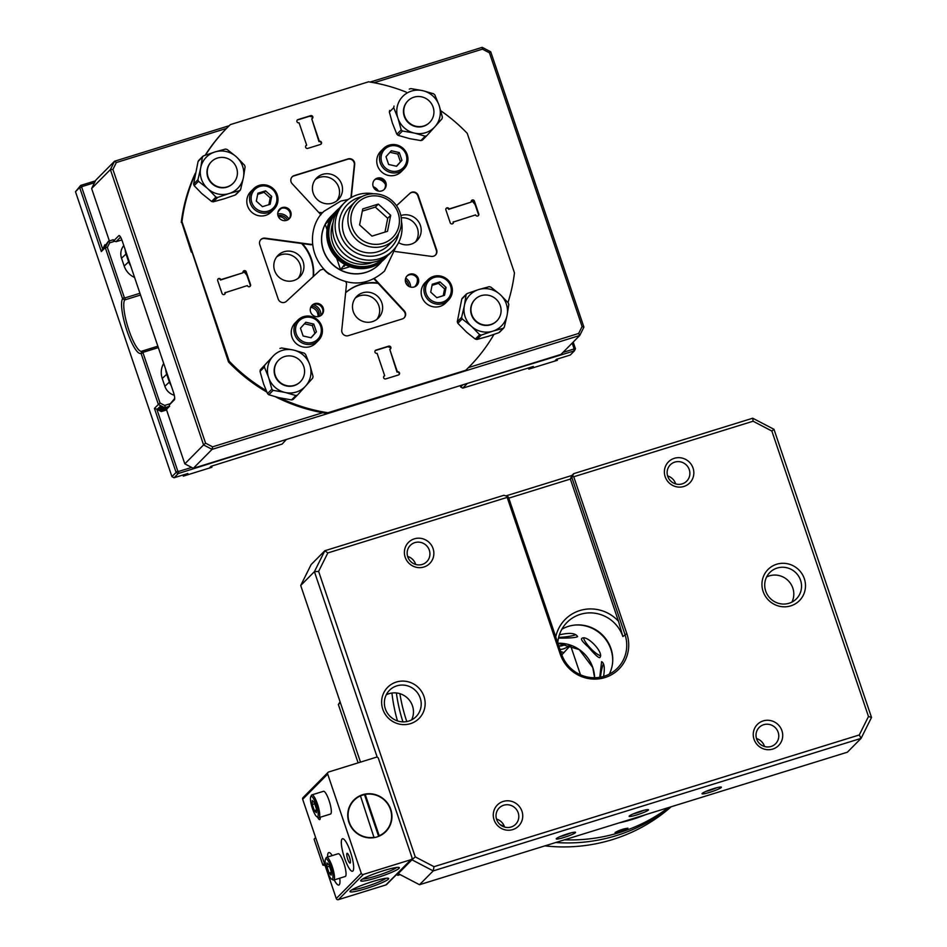<?xml version="1.0" encoding="UTF-8"?>
<svg xmlns="http://www.w3.org/2000/svg" width="947" height="947" viewBox="0 0 947 947"><rect width="100%" height="100%" fill="white"/><g stroke="black" fill="none" stroke-linecap="round" stroke-linejoin="round"><path stroke-width="1.42" d="M442.557 302.105A13.092 12.69 44.7 0 0 446.866 280.336A13.092 12.69 44.7 0 0 425.736 286.882A13.092 12.69 44.7 0 0 442.557 302.105M439.953 281.863L432.27 284.242L430.707 292.15L436.827 297.689L444.51 295.31L446.073 287.391L439.953 281.863L438.473 283.366L432.045 285.355M427.878 279.839L425.144 282.597A14.454 14.004 44.7 0 0 440.012 306.39A14.454 14.004 44.7 0 0 445.682 302.957L448.416 300.187A14.454 14.004 -135.3 0 1 426.15 297.275A14.454 14.004 -135.3 0 1 448.014 280.063A14.454 14.004 -135.3 0 1 448.416 300.187M443.243 295.701L444.581 288.894L438.473 283.366M444.581 288.894L446.073 287.391M398.687 233.246A30.624 29.653 -135.3 0 1 378.942 254.932A30.624 29.653 -135.3 0 1 340.281 233.767A30.624 29.653 -135.3 0 1 361.79 196.68M401.492 221.491A34.021 32.956 -135.3 0 1 392.756 250.671A34.021 32.956 -135.3 0 1 379.427 258.732A34.021 32.956 -135.3 0 1 340.352 243.817A34.021 32.956 -135.3 0 1 344.424 202.776A34.021 32.956 -135.3 0 1 373.52 193.768M392.756 250.671L390.259 253.192A34.021 32.956 -135.3 0 1 376.93 261.254A34.021 32.956 -135.3 0 1 337.842 246.338A34.021 32.956 -135.3 0 1 341.926 205.298L344.424 202.776M335.037 212.294A34.021 32.956 44.7 0 0 333.971 213.324L330.846 216.472A34.021 32.956 44.7 0 0 331.817 263.834A34.021 32.956 44.7 0 0 379.179 264.367L379.297 264.249A34.021 32.956 44.7 0 1 335.794 267.018A34.021 32.956 44.7 0 1 325.2 224.309L327.023 229.671M336.682 258.223L340.529 269.587L349.917 266.675M379.297 264.249A34.021 32.956 44.7 0 0 381.7 261.538M333.971 213.324A34.021 32.956 44.7 0 0 328.218 221.278L329.023 221.977M325.2 224.309L328.218 221.278M344.791 264.379L340.529 269.587M343.595 266.486L345.691 264.852M329.651 220.521A33.169 32.127 44.7 0 0 328.751 222.261M343.453 265.716A33.169 32.127 44.7 0 0 344.365 266.19M336.919 210.341L336.055 211.217A34.021 32.956 44.7 0 0 337.025 258.567A34.021 32.956 44.7 0 0 384.387 259.111L385.251 258.235A34.021 32.956 -135.3 0 1 371.922 266.308A34.021 32.956 -135.3 0 1 332.847 251.381A34.021 32.956 -135.3 0 1 336.919 210.341A34.021 32.956 -135.3 0 1 339.559 207.961M387.607 255.572A34.021 32.956 -135.3 0 1 385.251 258.235M336.954 211.797A33.003 31.961 44.7 0 0 338.766 256.815A33.003 31.961 44.7 0 0 383.807 258.211M340.068 701.774L338.363 704.532L358.108 762.856M400.179 874.626L397.929 875.324L399.149 874.093M396.379 874.661L397.929 875.324M338.363 704.532L340.34 702.544M268.794 394.733L267.539 393.597L271.872 389.217L268.901 378.421A22.112 21.414 44.7 0 0 284.195 392.247L273.138 390.353L268.794 394.733L278.844 397.657L291.546 399.93L295.89 395.55L285.84 392.626A22.112 21.414 44.7 0 0 305.052 386.672L297.476 395.065L295.89 395.55M260.034 371.425L260.354 369.792L272.286 357.031A22.112 21.414 44.7 0 0 268.368 376.823L264.367 367.057L260.034 371.425L263.55 383.831L267.539 393.597M279.945 348.46L281.531 347.963L292.599 349.857A22.112 21.414 44.7 0 0 273.387 355.812L260.354 369.792M297.346 395.183L293.132 399.433L291.546 399.93M310.071 365.66L313.043 376.468L312.723 378.09L306.153 385.453A22.112 21.414 44.7 0 0 310.071 365.66L309.539 364.062A22.112 21.414 44.7 0 0 294.245 350.236L304.283 353.16L305.538 354.296L309.539 364.062M305.052 386.672L306.153 385.453M284.195 392.247L285.84 392.626M268.368 376.823L268.901 378.421M273.387 355.812L272.286 357.031M294.245 350.236L292.599 349.857M294.399 385.346A15.306 14.832 -135.3 0 1 278.643 360.168A15.306 14.832 -135.3 0 1 302.223 363.246A15.306 14.832 -135.3 0 1 294.399 385.346M278.489 360.322A15.306 14.832 44.7 0 0 278.785 381.771A15.306 14.832 44.7 0 0 300.246 381.866M271.872 389.217L273.138 390.353M264.698 365.424L264.367 367.057M259.845 186.441A13.092 12.69 44.7 0 0 255.524 208.198A13.092 12.69 44.7 0 0 276.666 201.652A13.092 12.69 44.7 0 0 259.845 186.441M262.449 206.671L270.132 204.292L271.694 196.384L265.574 190.844L257.892 193.224L256.329 201.143L262.449 206.671M253.5 188.82L250.766 191.59A14.454 14.004 44.7 0 0 251.18 211.714A14.454 14.004 44.7 0 0 271.304 211.939L274.038 209.18A14.454 14.004 -135.3 0 1 253.914 208.956A14.454 14.004 -135.3 0 1 259.17 185.399A14.454 14.004 -135.3 0 1 274.038 209.18M268.865 204.682L270.203 197.887L271.694 196.384M270.203 197.887L264.095 192.348L257.679 194.336M264.095 192.348L265.574 190.844M402.925 721.863A170.105 164.766 -135.3 0 1 396.367 692.944M669.92 807.152A170.105 164.766 -135.3 0 1 555.759 842.51M544.916 845.872A170.105 164.766 44.7 0 0 671.163 806.773M391.928 693.026A170.105 164.766 44.7 0 0 397.468 720.904M620.344 831.679L627.932 828.163C623.363 828.803 619.066 830.259 615.053 832.531L620.344 831.679M406.784 721.555A170.105 164.766 -135.3 0 1 399.894 693.666M668.44 807.613A170.105 164.766 -135.3 0 1 564.459 839.823M504.36 826.447A170.105 164.766 -135.3 0 1 500.04 824.553M645.665 814.669A170.105 164.766 -135.3 0 1 619.054 822.907M476.945 339.464L475.299 339.085L479.644 334.717L472.044 326.869A22.112 21.414 44.7 0 0 491.978 331.414L481.277 335.084L476.945 339.464L488.202 336.339L498.891 332.669L503.224 328.289L493.553 330.929A22.112 21.414 44.7 0 0 506.917 316.073L507.237 314.44A22.112 21.414 44.7 0 0 500.667 295.026L508.255 302.874L508.799 304.472L507.237 314.44M457.839 323.294L457.294 321.696L461.627 317.316L464.219 306.319A22.112 21.414 44.7 0 0 470.789 325.732L462.172 318.914L457.839 323.294L466.693 332.279L475.299 339.085M467.202 293.499L466.102 294.718L467.202 293.499L477.892 289.829A22.112 21.414 44.7 0 0 464.539 304.685L466.102 294.718L461.769 299.098L457.294 321.696M499.992 331.438L498.891 332.669M461.769 299.098L462.87 297.879M479.478 289.344L489.149 286.704L490.795 287.083L499.4 293.89A22.112 21.414 44.7 0 0 479.478 289.344L477.892 289.829M500.667 295.026L499.4 293.89M506.917 316.073L504.325 327.07L503.224 328.289L504.325 327.07M491.978 331.414L493.553 330.929M470.789 325.732L472.044 326.869M464.539 304.685L464.219 306.319M500.288 305.656A15.306 14.832 -135.3 0 1 496.903 320.855A15.306 14.832 -135.3 0 1 471.76 314.499A15.306 14.832 -135.3 0 1 475.145 299.299A15.306 14.832 -135.3 0 1 500.288 305.656M475.003 299.453A15.306 14.832 44.7 0 0 471.464 314.795A15.306 14.832 44.7 0 0 496.749 320.997M479.644 334.717L481.277 335.084M461.627 317.316L462.172 318.914M94.534 182.688L82.2 186.512L81.762 187.376L102.678 249.144L104.88 244.717L103.247 248.469L108.396 241.296L109.13 241L109.639 242.846L114.859 241.225M109.639 242.846L107.354 247.416L124.27 297.382M140.535 295.026L124.767 299.915A27.214 6.013 -107.2 0 0 128.567 329.177A27.214 6.013 -107.2 0 0 141.683 351.278A27.214 6.013 -107.2 0 0 142.074 351.088L141.032 353.184A28.919 6.392 72.8 0 1 126.993 330.882A28.919 6.392 72.8 0 1 122.625 298.814L124.246 297.382L125.146 297.855L139.943 293.262M134.592 277.459A18.715 18.123 -135.3 0 1 124.175 266.06L121.536 258.235A13.613 13.175 -135.3 0 1 123.797 245.557M158.338 347.596L143.542 352.177L143.092 353.065L160.031 403.02L164.671 405.446L169.892 403.824M174.284 395.254A13.613 13.175 -135.3 0 1 164.873 386.305L162.233 378.48A18.715 18.123 -135.3 0 1 163.689 363.411M122.613 298.826L105.259 247.569L101.329 251.535L79.655 187.506L80.696 185.411L75.488 191.708L79.655 187.506L81.762 187.376M75.488 191.708L171.94 476.649L174.059 477.762L178.225 473.547L176.106 472.435L171.94 476.649M167.205 408.619L162.15 410.382L157.77 408.607L161.357 411.566L156.859 409.222L177.764 470.99L176.106 472.435L154.432 408.406L158.362 404.44L141.008 353.184L143.115 353.053M82.2 186.512L80.696 185.411L95.458 180.841M286.337 439.479L282.123 444.084L210.992 466.315L209.808 467.522L211.903 467.273L183.363 476.128L187.849 473.488L174.059 477.762M285.722 439.668L178.225 473.547L178.64 471.44L191.649 467.416M142.086 351.077L157.853 346.188M161.357 411.566L166.577 409.944M177.764 470.99L178.64 471.44M161.487 411.436L166.554 409.862M164.671 405.446L165.476 407.482L164.529 407.979L169.62 406.405M169.584 406.216L165.476 407.482M164.529 407.979L160.386 406.299M168.388 407.411L163.346 409.187L168.436 407.612M159.913 406.441L163.642 408.879M163.346 409.187L159.191 407.494M162.15 410.382L167.24 408.808M158.729 407.636L162.446 410.087M109.13 241L113.238 239.733M125.146 297.855L124.779 299.915L122.625 298.802M105.259 247.569L108.396 241.296M102.678 249.144L101.329 251.535M164.742 407.766L158.362 404.44L160.031 403.02M154.432 408.406L156.859 409.222M143.542 352.177L142.097 351.065M105.283 247.546L107.354 247.416M182.842 475.039L183.363 476.128L183.256 474.909M211.903 467.273L211.785 466.078M130.698 265.953A18.715 18.123 -135.3 0 1 128.579 261.609L125.939 253.796A13.613 13.175 -135.3 0 1 125.217 249.771M171.17 385.512A13.613 13.175 -135.3 0 1 169.288 381.854L166.636 374.029A18.715 18.123 -135.3 0 1 165.689 369.33M558.434 638.254L559.499 638.124C569.905 638.16 575.942 637.651 577.623 636.609C575.539 633.069 569.455 632.489 559.357 634.857M588.229 646.896C594.254 653.975 598.054 657.573 599.64 657.68C605.169 653.548 586.039 633.318 581.565 638.716L581.553 638.728C581.103 639.876 583.328 642.599 588.229 646.896M603.582 676.418C604.955 667.907 604.293 662.995 601.605 661.657L599.747 677.294M600.434 677.176A13.092 1.965 98.6 0 1 603.393 663.811M600.114 655.596A13.092 3.255 46.4 0 1 590.502 648.269A13.092 3.255 46.4 0 1 583.672 638.325M575.693 634.75A13.092 2.095 -6 0 1 558.635 637.378M383.002 243.32A24.669 23.888 44.7 0 0 391.111 202.338A24.669 23.888 44.7 0 0 351.313 214.661A24.669 23.888 44.7 0 0 383.002 243.32M378.315 204.09L362.76 208.908L359.588 224.924L371.97 236.123L387.524 231.305L390.697 215.289L378.315 204.09L375.332 207.097L362.322 211.134M355.362 201.403L349.857 206.955A27.214 26.362 44.7 0 0 346.59 239.792A27.214 26.362 44.7 0 0 377.853 251.724A27.214 26.362 44.7 0 0 388.519 245.273L394.023 239.721A27.214 26.362 -135.3 0 1 383.357 246.173A27.214 26.362 -135.3 0 1 352.095 234.24A27.214 26.362 -135.3 0 1 355.362 201.403A27.214 26.362 -135.3 0 1 393.254 201.829A27.214 26.362 -135.3 0 1 394.023 239.721M384.979 232.086L387.714 218.295L375.332 207.097M387.714 218.295L390.697 215.289M392.318 122.873L396.852 134.237L401.197 129.857L398.225 119.062A22.112 21.414 44.7 0 0 413.519 132.9L402.451 131.006L398.119 135.374L409.802 138.676L420.87 140.57L425.203 136.202L415.165 133.267A22.112 21.414 44.7 0 0 434.377 127.312L435.478 126.093A22.112 21.414 44.7 0 0 439.396 106.313L438.852 104.703A22.112 21.414 44.7 0 0 423.558 90.876L421.912 90.498A22.112 21.414 44.7 0 0 402.7 96.452L401.599 97.683A22.112 21.414 44.7 0 0 397.681 117.464L393.692 107.698L389.359 112.077L392.318 122.873M389.359 112.077L389.679 110.444M398.119 135.374L396.852 134.237M426.671 135.823L422.457 140.085L420.87 140.57M397.681 117.464L398.225 119.062M402.7 96.452L401.599 97.683M409.27 89.101L410.844 88.604L421.912 90.498M423.558 90.876L433.608 93.8L434.862 94.949L438.852 104.703M439.396 106.313L442.367 117.108L442.048 118.742L435.478 126.093M434.377 127.312L426.789 135.705L425.203 136.202M413.519 132.9L415.165 133.267M413.957 97.174A15.306 14.832 -135.3 0 1 429.713 122.364A15.306 14.832 -135.3 0 1 406.133 119.275A15.306 14.832 -135.3 0 1 413.957 97.174M407.814 100.962A15.306 14.832 44.7 0 0 423.416 126.294A15.306 14.832 44.7 0 0 429.559 122.506M401.197 129.857L402.451 131.006M394.011 106.064L393.692 107.698M332.468 879.124A10.713 2.368 72.8 0 1 331.628 879.171A10.713 2.368 72.8 0 1 326.786 869.737A10.713 2.368 72.8 0 1 325.448 859.225A10.713 2.368 72.8 0 1 330.74 866.588A10.713 2.368 72.8 0 1 332.468 879.124M329 864.99L331.071 871.098L331.119 875.135L329.106 873.075L327.035 866.979L326.987 862.942L329 864.99M326.632 857.319L338.209 853.732A11.909 2.628 72.8 0 1 344.033 863.664A11.909 2.628 72.8 0 1 345.525 876.318A11.909 2.628 72.8 0 1 345.253 876.484L333.687 880.071A11.909 2.628 -107.2 0 0 333.948 879.893A11.909 2.628 -107.2 0 0 332.468 867.251A11.909 2.628 -107.2 0 0 326.632 857.319A11.909 2.628 -107.2 0 0 326.159 857.793L325.448 859.225M331.628 879.171L333.024 879.952A11.909 2.628 -107.2 0 0 333.687 880.071M329.426 866.245L327.035 866.979M331.083 872.459L329.106 873.075M570.532 645.428L580.475 674.785M307.751 148.395L320.429 144.465A1.705 1.645 44.7 0 0 321.293 142.003A1.705 1.645 44.7 0 0 319.34 141.257L311.752 118.849A1.705 1.645 44.7 0 0 312.628 116.398A1.705 1.645 44.7 0 0 310.675 115.652L297.997 119.571A1.705 1.645 44.7 0 0 297.121 122.033A1.705 1.645 44.7 0 0 299.074 122.779L306.662 145.187A1.705 1.645 44.7 0 0 305.798 147.637A1.705 1.645 44.7 0 0 307.751 148.395M320.903 144.228A1.705 1.645 44.7 0 0 318.985 141.624L319.34 141.257M318.985 141.624L311.752 118.849M312.226 118.612A1.705 1.645 44.7 0 0 310.32 116.008L297.642 119.938A1.705 1.645 44.7 0 0 297.169 120.174M305.834 145.791A1.705 1.645 44.7 0 1 306.307 145.554L306.662 145.187M446.108 208.458A1.705 1.645 -135.3 0 1 448.7 209.323L471.251 202.09A1.705 1.645 -135.3 0 1 471.63 200.409A1.705 1.645 -135.3 0 1 474.423 201.107L478.756 213.915A1.705 1.645 -135.3 0 1 478.377 215.608A1.705 1.645 -135.3 0 1 475.583 214.898L453.045 222.131A1.705 1.645 -135.3 0 1 452.832 223.622M453.4 221.776A1.705 1.645 -135.3 0 1 453.021 223.456A1.705 1.645 -135.3 0 1 450.227 222.758L445.895 209.95A1.705 1.645 -135.3 0 1 446.274 208.257A1.705 1.645 -135.3 0 1 449.067 208.967L471.251 202.09M471.464 200.598A1.705 1.645 -135.3 0 1 474.056 201.474L478.401 214.282A1.705 1.645 -135.3 0 1 478.188 215.774M217.905 279.128A1.705 1.645 -135.3 0 1 220.509 280.004L243.048 272.772A1.705 1.645 -135.3 0 1 243.426 271.091A1.705 1.645 -135.3 0 1 246.22 271.789L250.553 284.597A1.705 1.645 -135.3 0 1 250.174 286.29A1.705 1.645 -135.3 0 1 247.38 285.58L224.841 292.812A1.705 1.645 -135.3 0 1 224.628 294.304M225.197 292.457A1.705 1.645 -135.3 0 1 224.818 294.138A1.705 1.645 -135.3 0 1 222.024 293.428L217.692 280.632A1.705 1.645 -135.3 0 1 218.07 278.939A1.705 1.645 -135.3 0 1 220.864 279.649L243.048 272.772M243.261 271.28A1.705 1.645 -135.3 0 1 245.865 272.156L250.197 284.964A1.705 1.645 -135.3 0 1 249.984 286.456M374.349 278.525L404.262 310.817A5.102 4.948 -135.3 0 1 402.25 318.961L348.378 335.652A5.102 4.948 -135.3 0 1 341.749 330.183L346.555 283.745L345.975 281.993M373.887 278.761L403.907 311.172A5.102 4.948 -135.3 0 1 404.073 317.932M396.509 205.7L410.027 193.247A5.102 4.948 -135.3 0 1 418.243 195.52L436.674 249.949A5.102 4.948 -135.3 0 1 431.406 256.388L395.219 251.511M396.521 205.724L409.672 193.602A5.102 4.948 -135.3 0 1 417.887 195.875L436.318 250.304A5.102 4.948 -135.3 0 1 435.36 255.181M320.938 214.78L292.185 183.73A5.102 4.948 -135.3 0 1 294.186 175.574L348.07 158.895A5.102 4.948 -135.3 0 1 354.699 164.364L351.266 197.521M292.019 176.971A5.102 4.948 -135.3 0 1 293.83 175.941L347.715 159.25A5.102 4.948 -135.3 0 1 354.344 164.731L350.923 197.722M260.733 239.721A5.102 4.948 -135.3 0 1 264.687 238.514L311.314 244.811L312.557 244.172M311.314 244.811L312.581 244.409M329.414 274.192L329.248 274.251A34.021 32.956 -135.3 0 1 323.507 269.078L320.335 270.061L286.42 301.3A5.102 4.948 -135.3 0 1 278.193 299.027L259.774 244.598A5.102 4.948 -135.3 0 1 265.042 238.147L311.67 244.444M385.772 378.895L398.45 374.965A1.705 1.645 44.7 0 0 399.314 372.514A1.705 1.645 44.7 0 0 397.361 371.769L389.785 349.36A1.705 1.645 44.7 0 0 390.649 346.898A1.705 1.645 44.7 0 0 388.696 346.152L376.018 350.082A1.705 1.645 44.7 0 0 375.154 352.544A1.705 1.645 44.7 0 0 377.107 353.29L384.683 375.699A1.705 1.645 44.7 0 0 383.819 378.149A1.705 1.645 44.7 0 0 385.772 378.895M398.924 374.728A1.705 1.645 44.7 0 0 397.006 372.124L397.361 371.769M397.006 372.124L389.785 349.36M390.259 349.123A1.705 1.645 44.7 0 0 388.341 346.519L375.663 350.449A1.705 1.645 44.7 0 0 375.19 350.686M383.855 376.29A1.705 1.645 44.7 0 1 384.328 376.054L384.683 375.699M493.932 334.433A170.105 164.766 -135.3 0 1 469.049 367.01L468.694 367.365A170.105 164.766 -135.3 0 1 465.711 370.301L465.344 370.668A170.105 164.766 -135.3 0 0 468.339 367.732L468.694 367.365A170.105 164.766 -135.3 0 1 465.711 370.301L327.911 412.738A170.105 164.766 -135.3 0 1 279.981 397.918M465.344 370.668L327.911 412.738M266.166 390.543A170.105 164.766 -135.3 0 1 229.21 361.221L181.978 221.669A170.105 164.766 -135.3 0 1 195.046 174.71M266.841 392.082A170.105 164.766 -135.3 0 1 228.499 361.943L228.854 361.588A170.105 164.766 -135.3 0 0 266.498 391.312A170.105 164.766 -135.3 0 1 228.854 361.588L229.21 361.221M327.555 413.093A170.105 164.766 -135.3 0 1 277.838 397.42A170.105 164.766 -135.3 0 0 327.555 413.093L357.007 403.967L327.555 413.093M228.499 361.943L181.978 221.669M205.511 155.142A170.105 164.766 -135.3 0 1 227.387 127.537A170.105 164.766 -135.3 0 1 230.381 124.602L368.537 81.809A170.105 164.766 -135.3 0 1 406.251 92.143M181.623 222.036A170.105 164.766 -135.3 0 1 195.189 173.976A170.105 164.766 -135.3 0 0 181.623 222.036L191.341 252.151L181.623 222.036M205.168 155.272A170.105 164.766 -135.3 0 1 226.676 128.259L227.031 127.904A170.105 164.766 -135.3 0 0 205.333 155.201A170.105 164.766 -135.3 0 1 227.031 127.904L227.387 127.537M440.746 110.728A170.105 164.766 -135.3 0 1 467.226 133.326L514.47 272.878A170.105 164.766 -135.3 0 1 507.994 302.567M314.416 303.975A6.807 6.593 -135.3 0 1 321.589 314.984A6.807 6.593 -135.3 0 0 314.416 303.975A6.807 6.593 -135.3 0 0 311.93 305.419A6.807 6.593 -135.3 0 1 314.416 303.975M314.771 303.62A6.807 6.593 -135.3 0 1 321.767 314.806A6.807 6.593 -135.3 0 1 312.297 314.7A6.807 6.593 -135.3 0 1 314.771 303.62M376.989 178.486A6.807 6.593 -135.3 0 1 384.162 189.495A6.807 6.593 -135.3 0 0 376.989 178.486A6.807 6.593 -135.3 0 0 374.503 179.918A6.807 6.593 -135.3 0 1 376.989 178.486M377.344 178.119A6.807 6.593 -135.3 0 1 384.34 189.317A6.807 6.593 -135.3 0 1 374.87 189.211A6.807 6.593 -135.3 0 1 377.344 178.119M409.495 274.523A6.807 6.593 -135.3 0 1 416.668 285.532A6.807 6.593 -135.3 0 0 409.495 274.523A6.807 6.593 -135.3 0 0 407.009 275.968A6.807 6.593 -135.3 0 1 409.495 274.523M409.85 274.168A6.807 6.593 -135.3 0 1 416.858 285.355A6.807 6.593 -135.3 0 1 407.376 285.248A6.807 6.593 -135.3 0 1 409.85 274.168M281.898 207.938A6.807 6.593 -135.3 0 1 289.072 218.946A6.807 6.593 -135.3 0 0 281.898 207.938A6.807 6.593 -135.3 0 0 279.412 209.37A6.807 6.593 -135.3 0 1 281.898 207.938M282.253 207.571A6.807 6.593 -135.3 0 1 289.261 218.769A6.807 6.593 -135.3 0 1 279.791 218.662A6.807 6.593 -135.3 0 1 282.253 207.571M469.049 367.01A170.105 164.766 -135.3 0 1 466.066 369.946M406.156 154.728A13.092 12.69 44.7 0 0 384.245 149.733A13.092 12.69 44.7 0 0 391.466 171.076A13.092 12.69 44.7 0 0 406.156 154.728M385.985 156.693L388.613 164.458L396.592 166.281L401.93 160.327L399.303 152.574L391.336 150.751L385.985 156.693M383.452 148.572L380.706 151.342A14.454 14.004 44.7 0 0 381.12 171.466A14.454 14.004 44.7 0 0 401.256 171.691L403.99 168.933A14.454 14.004 -135.3 0 1 383.866 168.696A14.454 14.004 -135.3 0 1 383.452 148.572A14.454 14.004 -135.3 0 1 407.186 154.586A14.454 14.004 -135.3 0 1 403.99 168.933M396.473 166.246L400.439 161.83L397.811 154.077L389.963 152.278M397.811 154.077L399.303 152.574M400.439 161.83L401.93 160.327M398.024 872.992L398.237 873.619L411.933 859.793L411.72 859.154M377.214 757.221L314.404 571.657L300.708 585.483L360.499 762.122M781.926 730.67A14.974 14.501 -135.3 0 1 765.14 749.349A14.974 14.501 -135.3 0 1 756.878 724.952A14.974 14.501 -135.3 0 1 781.926 730.67M521.951 811.2A14.974 14.501 -135.3 0 1 505.165 829.868A14.974 14.501 -135.3 0 1 496.903 805.471A14.974 14.501 -135.3 0 1 521.951 811.2M423.984 696.471A22.112 21.414 -135.3 0 1 399.184 724.064A22.112 21.414 -135.3 0 1 386.992 688.019A22.112 21.414 -135.3 0 1 423.984 696.471M433.075 548.597A14.974 14.501 -135.3 0 1 416.278 567.277A14.974 14.501 -135.3 0 1 408.027 542.88A14.974 14.501 -135.3 0 1 433.075 548.597M693.05 468.078A14.974 14.501 -135.3 0 1 676.253 486.746A14.974 14.501 -135.3 0 1 668.002 462.349A14.974 14.501 -135.3 0 1 693.05 468.078M804.323 578.676A22.112 21.414 -135.3 0 1 779.523 606.269A22.112 21.414 -135.3 0 1 767.319 570.224A22.112 21.414 -135.3 0 1 804.323 578.676M507.178 497.388L327.828 552.941L318.618 571.396L415.248 856.881L434.022 866.683L859.284 734.967L868.482 716.5L771.852 431.027L753.078 421.226L573.74 476.767L626.831 633.65A35.726 34.601 -135.3 0 1 604.932 677.567A35.726 34.601 -135.3 0 1 560.281 654.259L507.178 497.388L507.545 496.488L503.911 495.281L324.833 550.74L327.828 552.941M300.708 585.483L311.137 564.566L324.833 550.74L314.404 571.657L318.618 571.396M505.852 495.932L571.858 475.489L573.645 473.678L752.711 418.219L773.983 429.311L871.512 717.447L861.083 738.364L433.205 870.897L419.509 884.711L847.387 752.19L861.083 738.364L859.284 734.967M564.116 837.42A10.204 1.16 -18.7 0 1 556.256 838.746A10.204 1.16 -18.7 0 1 565.537 834.52A10.204 1.16 -18.7 0 1 575.468 832.247A10.204 1.16 -18.7 0 1 564.116 837.42M637.023 814.846A10.204 1.16 -18.7 0 1 629.163 816.172A10.204 1.16 -18.7 0 1 638.432 811.946A10.204 1.16 -18.7 0 1 648.364 809.661A10.204 1.16 -18.7 0 1 637.023 814.846M709.919 792.272A10.204 1.16 -18.7 0 1 702.058 793.586A10.204 1.16 -18.7 0 1 711.327 789.36A10.204 1.16 -18.7 0 1 721.259 787.087A10.204 1.16 -18.7 0 1 709.919 792.272M560.222 836.521A8.511 0.971 161.3 0 0 563.879 835.526A8.511 0.971 161.3 0 0 570.97 832.887M633.117 813.947A8.511 0.971 161.3 0 0 636.775 812.94A8.511 0.971 161.3 0 0 643.865 810.312M561.867 629.222A34.021 32.956 -135.3 0 1 601.89 634.419A34.021 32.956 -135.3 0 1 609.3 674.146M555.747 636.881A37.418 36.246 -135.3 0 1 581.801 609.998A37.418 36.246 -135.3 0 1 618.498 621.268L622.866 636.538A34.021 32.956 44.7 0 0 567.004 622.416A34.021 32.956 44.7 0 0 557.771 642.859M507.545 496.488L508.468 497.199L561.559 654.069A34.021 32.956 44.7 0 0 617.42 668.203A34.021 32.956 44.7 0 0 624.949 634.443L571.858 477.56L570.366 479.064L618.498 621.268M571.858 475.489L570.366 479.064L508.788 498.146M434.022 866.683L433.205 870.897L411.933 859.793L415.248 856.881M753.078 421.226L752.711 418.219M573.645 473.678L572.521 476.365L573.74 476.767M572.521 476.365L571.858 477.56M706.012 791.372A8.511 0.971 161.3 0 0 709.67 790.366A8.511 0.971 161.3 0 0 716.772 787.726M773.983 429.311L771.852 431.027M868.482 716.5L871.512 717.447M411.59 719.909A18.715 18.123 44.7 0 0 412.478 705.87A18.715 18.123 44.7 0 0 386.258 694.814M420.219 698.057A18.715 18.123 44.7 0 0 389.501 690.28A18.715 18.123 44.7 0 0 390.034 716.334A18.715 18.123 44.7 0 0 416.088 716.63A18.715 18.123 44.7 0 0 420.219 698.057M766.597 577.007A18.715 18.123 -135.3 0 1 792.817 588.063A18.715 18.123 -135.3 0 1 791.917 602.114M800.558 580.251A18.715 18.123 44.7 0 0 769.84 572.485A18.715 18.123 44.7 0 0 770.373 598.528A18.715 18.123 44.7 0 0 796.415 598.824A18.715 18.123 44.7 0 0 800.558 580.251M518.187 812.775A11.565 11.198 44.7 0 0 499.199 807.969A11.565 11.198 44.7 0 0 499.531 824.079A11.565 11.198 44.7 0 0 518.187 812.775M496.512 819.072A11.565 11.198 -135.3 0 1 504.55 827.039M756.617 738.932A11.565 11.198 44.7 0 0 775.605 743.738A11.565 11.198 44.7 0 0 778.162 732.256A11.565 11.198 44.7 0 0 759.174 727.45A11.565 11.198 44.7 0 0 756.617 738.932M756.487 738.553A11.565 11.198 -135.3 0 1 764.525 746.52M667.73 476.329A11.565 11.198 44.7 0 0 686.717 481.135A11.565 11.198 44.7 0 0 689.274 469.653A11.565 11.198 44.7 0 0 670.287 464.847A11.565 11.198 44.7 0 0 667.73 476.329M667.611 475.95A11.565 11.198 -135.3 0 1 675.649 483.917M429.311 550.171A11.565 11.198 44.7 0 0 410.311 545.377A11.565 11.198 44.7 0 0 410.643 561.476A11.565 11.198 44.7 0 0 429.311 550.171M407.636 556.469A11.565 11.198 -135.3 0 1 415.674 564.436M398.237 873.619L419.509 884.711M213.253 201.829L211.607 201.462L215.952 197.083L208.352 189.234A22.112 21.414 44.7 0 0 228.274 193.792L217.585 197.461L213.253 201.829L224.51 198.704L235.199 195.035L239.532 190.667L229.861 193.295A22.112 21.414 44.7 0 0 243.225 178.438L240.633 189.436L239.532 190.667L240.633 189.436M194.147 185.659L193.602 184.061L197.935 179.681L200.527 168.684A22.112 21.414 44.7 0 0 207.097 188.098L198.479 181.291L194.147 185.659L201.735 193.508L211.607 201.462M203.51 155.864L202.409 157.095L203.51 155.864L214.2 152.195A22.112 21.414 44.7 0 0 200.847 167.063L202.409 157.095L198.077 161.475L193.602 184.061M198.077 161.475L199.178 160.244M236.3 193.815L235.199 195.035M228.274 193.792L229.861 193.295M207.097 188.098L208.352 189.234M200.847 167.063L200.527 168.684M215.786 151.709L225.457 149.07L227.102 149.448L235.708 156.255A22.112 21.414 44.7 0 0 215.786 151.709L214.2 152.195M236.975 157.403L244.563 165.24L245.107 166.85L243.545 176.805A22.112 21.414 44.7 0 0 236.975 157.403L235.708 156.255M243.225 178.438L243.545 176.805M208.068 176.864A15.306 14.832 -135.3 0 1 211.453 161.677A15.306 14.832 -135.3 0 1 236.596 168.033A15.306 14.832 -135.3 0 1 233.211 183.221A15.306 14.832 -135.3 0 1 208.068 176.864M211.311 161.819A15.306 14.832 44.7 0 0 211.595 183.28A15.306 14.832 44.7 0 0 233.057 183.375M197.935 179.681L198.479 181.291M215.952 197.083L217.585 197.461M327.2 413.46A170.105 164.766 -135.3 0 1 275.589 396.829M313.137 276.69A42.532 41.194 44.7 0 0 301.596 243.497M313.493 276.37A42.532 41.194 44.7 0 0 302.389 243.604M181.268 222.391A170.105 164.766 -135.3 0 1 195.331 173.254M318.748 212.424A42.532 41.194 44.7 0 0 322.726 212.649M378.184 283.402A42.532 41.194 44.7 0 0 345.631 292.73M377.746 282.94A42.532 41.194 44.7 0 0 345.631 292.682M311.764 305.609A6.807 6.593 -135.3 0 1 321.4 315.162M374.337 180.108A6.807 6.593 -135.3 0 1 383.973 189.66M279.247 209.559A6.807 6.593 -135.3 0 1 288.882 219.112M406.843 276.157A6.807 6.593 -135.3 0 1 416.479 285.71M296.233 333.806A13.092 12.69 44.7 0 0 318.156 338.813A13.092 12.69 44.7 0 0 310.924 317.458A13.092 12.69 44.7 0 0 296.233 333.806M316.416 331.841L313.788 324.075L305.81 322.264L300.471 328.207L303.099 335.972L311.066 337.783L316.416 331.841L314.925 333.344L312.297 325.579L304.437 323.791M297.926 320.086L295.192 322.856A14.454 14.004 44.7 0 0 291.996 337.203A14.454 14.004 44.7 0 0 315.73 343.205L318.476 340.447A14.454 14.004 -135.3 0 1 294.73 334.433A14.454 14.004 -135.3 0 1 318.062 320.311A14.454 14.004 -135.3 0 1 318.476 340.447M312.297 325.579L313.788 324.075M310.959 337.759L314.925 333.344M561.831 654.839L570.71 645.227M560.719 651.56L564.01 652.637M559.985 649.417A13.613 13.175 44.7 0 0 569.561 644.836M558.848 646.055A10.204 9.884 44.7 0 0 565.726 643.865M558.742 645.724A10.204 9.884 44.7 0 0 565.655 643.853M460.183 385.63L460.656 387.015L462.834 384.813M465.948 383.855L466.646 384.222L462.775 388.128L533.315 366.489L528.852 369.105L557.369 360.286L555.273 360.523L556.457 359.315L570.248 355.042L574.415 350.84L575.456 348.745L573.207 342.092M466.776 383.594L574.415 350.84L573.515 349.147L562.98 352.402M528.308 368.04L528.84 369.117L528.734 367.91M557.381 360.274L557.262 359.067M572.189 343.098L573.941 348.271L573.515 349.147M460.656 387.015L462.775 388.128M461.663 385.997L461.414 385.251M573.941 348.271L575.456 348.745M317.719 816.681A10.713 2.368 72.8 0 1 316.89 816.728A10.713 2.368 72.8 0 1 312.048 807.306A10.713 2.368 72.8 0 1 310.711 796.794A10.713 2.368 72.8 0 1 315.99 804.145A10.713 2.368 72.8 0 1 317.719 816.681M314.262 802.559L316.322 808.655L316.369 812.704L314.357 810.644L312.297 804.548L312.25 800.499L314.262 802.559M311.894 794.888L323.46 791.301A11.909 2.628 72.8 0 1 329.296 801.233A11.909 2.628 72.8 0 1 330.775 813.875A11.909 2.628 72.8 0 1 330.515 814.053L318.938 817.628A11.909 2.628 -107.2 0 0 319.21 817.462A11.909 2.628 -107.2 0 0 317.719 804.82A11.909 2.628 -107.2 0 0 311.894 794.888A11.909 2.628 -107.2 0 0 311.421 795.35L310.711 796.794M316.89 816.728L318.287 817.51A11.909 2.628 -107.2 0 0 318.938 817.628M314.676 803.802L312.297 804.548M316.345 810.028L314.357 810.644M112.894 239.84L113.758 240.775L118.837 235.649A6.807 1.503 72.8 0 1 119.369 235.614A6.807 1.503 72.8 0 1 122.199 240.846L173.419 392.176A6.807 1.503 72.8 0 1 174.52 399.61A6.807 1.503 72.8 0 1 174.402 399.776L169.312 404.914L174.71 398.427M120.6 237.129L116.055 241.71L121.867 239.911M362.677 292.812A15.306 14.832 44.7 0 0 357.114 317.754A15.306 14.832 44.7 0 0 380.268 299.524A15.306 14.832 44.7 0 0 362.677 292.812M398.569 242.61A15.306 14.832 44.7 0 0 418.728 221.953A15.306 14.832 44.7 0 0 400.853 215.561M332.338 203.179A15.306 14.832 44.7 0 0 337.901 178.237A15.306 14.832 44.7 0 0 314.747 196.455A15.306 14.832 44.7 0 0 332.338 203.179M303.135 261.739A15.306 14.832 44.7 0 0 278.004 255.382A15.306 14.832 44.7 0 0 278.43 276.69A15.306 14.832 44.7 0 0 303.135 261.739M226.522 128.413L116.351 162.541L112.918 169.442L205.57 443.172L212.578 446.83L322.749 412.714M468.493 367.566L578.664 333.451L582.097 326.549L489.445 52.819L482.437 49.149L373.994 82.744M166.293 409.104L184.819 463.852L203.581 444.924L110.385 169.596L91.622 188.524L109.367 240.929M169.288 406.512L169.312 404.914M168.093 407.707L168.27 406.819M166.909 408.915L167.074 408.027M370.135 82.069L482.212 47.35L490.724 51.789L583.92 327.117L579.742 335.487L212.081 449.363L193.33 468.292L560.979 354.415L579.742 335.487L578.664 333.451M91.622 188.524L95.801 180.155L114.551 161.227L229.245 125.702M112.918 169.442L110.385 169.596L114.551 161.227L116.351 162.541M212.578 446.83L212.081 449.363L203.581 444.924L205.57 443.172M184.819 463.852L193.33 468.292M378.445 191.105A10.204 9.884 44.7 0 0 373.248 186.701M385.405 184.393A10.204 9.884 44.7 0 0 375.935 179.101M405.34 279.91A8.511 8.239 -135.3 0 1 408.867 286.373M410.56 287.059A10.204 9.884 44.7 0 0 405.695 278.158M414.679 286.799A10.204 9.884 44.7 0 0 417.296 278.477M405.695 282.585A8.511 8.239 -135.3 0 1 407.103 284.952M311.433 306.035A8.511 8.239 -135.3 0 1 319.032 316.44M320.879 315.564A10.204 9.884 44.7 0 0 313.197 304.674M310.734 307.302A8.511 8.239 -135.3 0 1 318.003 316.665M278.004 215.667A8.511 8.239 -135.3 0 1 287.545 220M288.918 219.077A10.204 9.884 44.7 0 0 277.731 213.998M281.673 208.257A10.204 9.884 44.7 0 0 277.814 212.673M278.371 216.65A8.511 8.239 -135.3 0 1 285.958 220.544M116.055 241.71L113.758 240.775M376.835 319.388A15.306 14.832 44.7 0 0 355.303 298.056M415.413 242.006A15.306 14.832 44.7 0 0 401.256 217.834M336.73 200.93A15.306 14.832 44.7 0 0 315.209 179.599M298.151 278.323A15.306 14.832 44.7 0 0 276.619 256.992M482.212 47.35L482.437 49.149M490.724 51.789L489.445 52.819M582.097 326.549L583.92 327.117M475.193 204.801A20.408 19.769 44.7 0 0 471.452 200.61M309.633 116.221A20.408 19.769 -135.3 0 1 312.439 117.108M243.261 271.292A20.408 19.769 -135.3 0 1 246.989 275.482M390.46 347.62A20.408 19.769 44.7 0 0 387.654 346.732M320.216 817.237A7.659 1.693 72.8 0 1 319.897 819.498A7.659 1.693 72.8 0 1 319.719 819.605A7.659 1.693 72.8 0 1 317.529 817.095M361.281 873.3L327.686 774.054L302.673 799.292L336.268 898.537L361.281 873.3A1.705 1.645 44.7 0 0 363.411 874.412L338.399 899.65L385.938 884.924L410.951 859.687L363.411 874.412M332.208 855.591A17.01 3.764 -107.2 0 0 328.763 852.572A17.01 3.764 -107.2 0 0 328.384 852.809A17.01 3.764 -107.2 0 0 327.626 857.011M334.173 879.917A17.01 3.764 -107.2 0 0 338.825 885.066A17.01 3.764 -107.2 0 0 339.76 878.189M352.533 871.24A17.01 3.764 72.8 0 1 344.211 857.035A17.01 3.764 72.8 0 1 342.092 838.983A17.01 3.764 72.8 0 1 342.459 838.746A17.01 3.764 72.8 0 1 351.088 853.886A17.01 3.764 72.8 0 1 352.533 871.24A17.01 3.764 72.8 0 1 344.199 857.059A17.01 3.764 72.8 0 1 342.08 838.995A17.01 3.764 72.8 0 1 342.471 838.746M327.686 774.054A1.705 1.645 44.7 0 1 328.727 771.959L376.267 757.233A1.705 1.645 44.7 0 1 378.398 758.346L411.992 857.591A1.705 1.645 44.7 0 1 411.614 859.284L386.601 884.522A1.705 1.645 -135.3 0 1 385.938 884.924M351.917 889.801A18.715 2.131 161.3 0 0 369.448 885.492A18.715 2.131 161.3 0 0 385.997 878.271M362.642 878.982A18.715 2.131 161.3 0 0 380.173 874.673A18.715 2.131 161.3 0 0 396.71 867.452M372.881 881.468A20.408 2.332 -18.7 0 1 388.436 878.319A20.408 2.332 -18.7 0 1 370.052 887.28A20.408 2.332 -18.7 0 1 350.023 891.328A20.408 2.332 -18.7 0 1 372.881 881.468M383.606 870.648A20.408 2.332 -18.7 0 1 399.149 867.499A20.408 2.332 -18.7 0 1 380.777 876.46A20.408 2.332 -18.7 0 1 360.736 880.509A20.408 2.332 -18.7 0 1 383.606 870.648M349.052 807.649A22.112 21.414 -135.3 0 1 353.539 800.854L354.131 800.262A22.112 21.414 -135.3 0 1 360.464 795.882L374.053 837.645M374.456 837.231A22.112 21.414 -135.3 0 1 350.84 825.831A22.112 21.414 -135.3 0 1 354.131 800.262M376.989 836.947A22.456 21.745 44.7 0 0 385.784 831.632A22.456 21.745 44.7 0 0 385.145 800.369A22.456 21.745 44.7 0 0 353.894 800.014A22.456 21.745 44.7 0 0 351.195 827.11A22.456 21.745 44.7 0 0 376.989 836.947M410.951 859.687A1.705 1.645 44.7 0 0 411.614 859.284M338.399 899.65A1.705 1.645 -135.3 0 1 336.268 898.537M302.673 799.292A1.705 1.645 -135.3 0 1 303.052 797.611L328.064 772.361M385.488 831.928A22.456 21.745 44.7 0 0 390.034 824.6M365.033 794.604A22.456 21.745 44.7 0 0 353.598 800.322M385.547 831.383L384.956 831.987A22.112 21.414 -135.3 0 1 378.622 836.355L379.214 835.751L365.222 794.415A22.112 21.414 -135.3 0 1 388.838 805.814A22.112 21.414 -135.3 0 1 385.547 831.383A22.112 21.414 -135.3 0 1 379.214 835.751M378.622 836.355L364.619 795.018L365.222 794.415M315.611 837.515L314.096 839.208L315.647 837.633M314.096 839.208L322.856 865.085L324.407 863.51M322.856 865.085L325.117 865.594M350.224 863.001A5.102 1.125 72.8 0 1 350.106 863.072A5.102 1.125 72.8 0 1 347.703 859.095A5.102 1.125 72.8 0 1 347.087 853.318A5.102 1.125 72.8 0 1 349.585 857.58A5.102 1.125 72.8 0 1 350.224 863.001M328.775 852.572A17.01 3.764 -107.2 0 0 328.396 852.809A17.01 3.764 -107.2 0 0 327.65 857.011M334.196 879.905A17.01 3.764 -107.2 0 0 338.837 885.066M373.094 262.201A30.624 29.653 -135.3 0 1 340.387 255.181A30.624 29.653 -135.3 0 1 333.072 222.545M185.754 474.139L186.713 474.636M210.921 467.498L211.217 466.244M183.978 474.684L184.618 475.643M124.175 266.06L129.147 261.372M126.507 253.559L121.536 258.235M164.873 386.305L169.844 381.617M167.205 373.793L162.233 378.48M592.775 667.469A34.873 33.772 -135.3 0 1 594.609 677.744L592.751 667.517L579.244 649.595L557.901 643.25A34.873 33.772 -135.3 0 1 592.775 667.469M612.673 661.882A34.873 33.772 44.7 0 0 610.851 649.216A34.873 33.772 44.7 0 0 575.445 625.008M626.831 633.65L622.866 636.538M560.281 654.259L561.559 654.069M532.19 367.625L531.231 367.128M530.083 368.643L529.444 367.685M556.694 359.244L556.386 360.487M120.044 236.276L118.837 235.649M462.207 298.281L466.54 293.901M499.554 332.267L503.887 327.887M396 246.824L384.506 271.079C366.951 286.586 347.762 286.941 326.916 272.132C306.26 253.228 309.965 223.35 324.087 211.205L340.873 201.048L348.236 199.497M235.862 194.632L240.195 190.264M198.515 160.647L202.847 156.267"/></g></svg>
